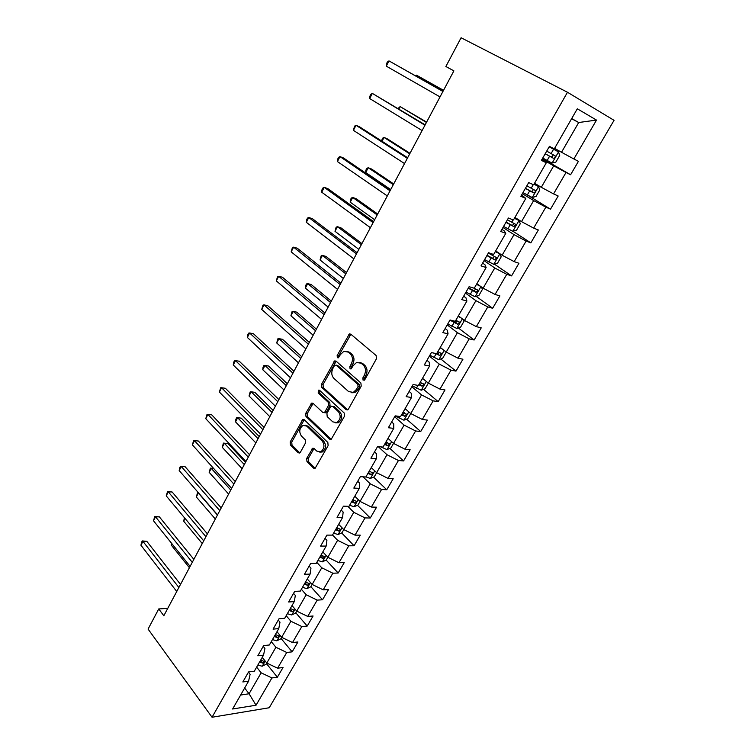 <?xml version="1.0" encoding="UTF-8"?>
<svg xmlns="http://www.w3.org/2000/svg" width="755" height="755" viewBox="0 0 755 755"><rect width="100%" height="100%" fill="white"/><g stroke="black" fill="none" stroke-linecap="round" stroke-linejoin="round"><path stroke-width="1.13" d="M363.07 380.161L364.825 379.661L376.471 358.719L376.132 355.52L350.754 334.154L349.405 333.927L337.155 355.501L337.362 357.672L338.315 357.842L340.486 354.501L343.827 351.349L348.225 352.094L350.292 353.868C352.764 356.558 353.104 359.899 351.311 363.91L349.839 366.581L350.065 368.78L351.056 368.95L353.246 365.599L356.577 362.466L361.164 363.231L363.278 365.043C365.816 367.789 366.166 371.186 364.335 375.235L362.844 377.925L363.07 380.161M306.69 458.417L306.974 461.55L313.561 468.147L315.052 468.449L328.123 445.639L327.83 442.458L304.218 419.714L302.84 419.44L290.194 441.939L290.458 445.006L298.168 452.736L299.584 453.028L300.443 452.179L305.539 442.902L305.256 439.797L301.377 435.984C298.801 431.803 299.357 428.274 303.048 425.376L306.757 426.113L322.272 441.118C324.933 445.308 324.414 448.885 320.705 451.858L316.751 451.084L314.155 448.536L312.702 448.253L306.69 458.417L308.248 458.54L308.521 461.664L315.109 468.26L313.561 468.147M567.477 92.252L461.088 37.75L445.865 66.506L453.878 70.885L163.826 615.759L158.739 608.945L148.074 629.085L212.051 717.25L567.477 92.252L614.051 120.328L269.224 707.756L212.051 717.25M453.887 70.866L445.865 66.506M346.064 409.644L347.555 409.908L348.508 408.993L361.211 386.154L360.881 382.964L336.069 361.145L334.71 360.909L321.498 384.314L321.79 387.4L346.064 409.644L347.593 409.842L323.329 387.636L321.79 387.4M344.516 416.175L331.143 439.457L329.652 439.174L305.983 416.477L305.7 413.391L311.739 403.094L313.108 403.359L322.687 412.362L324.112 412.626L325.046 411.72L328.519 405.397L328.227 402.273L318.166 392.968L318.648 390.165L319.601 390.335L344.195 412.994L344.516 416.175M266.468 663.617L277.359 677.207L283.021 667.505L277.585 668.203L286.74 652.471L292.157 651.848L297.923 641.976L292.515 642.552L301.83 626.527L307.219 626.046L313.08 615.995L307.71 616.429L317.204 600.121L322.555 599.772L328.519 589.532L323.187 589.825L332.851 573.215L338.164 573.017L344.252 562.598L338.948 562.739L348.791 545.818L354.067 545.771L360.258 535.153L355.001 535.144L365.033 517.911L370.261 518.015L376.575 507.2L371.356 507.039L381.577 489.476L386.768 489.74L393.195 478.717L388.023 478.396L398.442 460.493L403.585 460.927L410.135 449.697L405.01 449.206L415.627 430.963L420.714 431.558L427.396 420.12L422.319 419.45L433.143 400.848L438.183 401.632L444.988 389.967L439.976 389.108L451.009 370.148L455.992 371.12L462.938 359.22L457.974 358.181L469.223 338.835L474.149 340.005L481.228 327.868L476.329 326.632L487.805 306.907L492.666 308.267L499.895 295.894L495.053 294.45L506.765 274.32L511.56 275.896L518.93 263.268L514.155 261.617L526.112 241.071L530.841 242.865L538.353 229.982L533.653 228.104L545.856 207.144L550.508 209.163L558.181 196.007L553.557 193.903L566.005 172.499L570.591 174.754L578.424 161.334L573.875 158.984L596.507 120.083L577.311 108.796L554.293 148.867L549.432 146.357L541.41 160.381L546.299 162.787L541.779 159.739M277.359 677.207L271.913 677.952L256.049 705.217L232.606 709.002L248.593 681.161L242.836 681.954L248.565 671.95L254.312 671.204L263.542 655.132L257.814 655.784L263.655 645.591L269.365 644.987L278.774 628.613L273.074 629.132L279.02 618.751L284.701 618.288L294.28 601.612L288.618 601.98L294.676 591.401L300.33 591.09L310.088 574.093L304.454 574.31L310.626 563.532L316.241 563.372L326.188 546.054L320.601 546.11L326.887 535.125L332.464 535.125L342.6 517.477L337.051 517.373L343.459 506.171L348.989 506.341L359.323 488.353L353.821 488.079L360.361 476.66L365.845 477L376.377 458.662L370.922 458.2L377.585 446.554L383.03 447.083L393.77 428.378L388.363 427.736L395.167 415.854L400.556 416.571L411.513 397.489L406.152 396.658L413.089 384.54L418.421 385.446L429.604 365.986L424.301 364.958L431.379 352.585L436.654 353.699L448.064 333.842L442.826 332.606L450.046 319.978L455.265 321.3L466.901 301.037L461.73 299.584L469.1 286.692L474.253 288.24L486.135 267.544L481.02 265.873L488.551 252.717L493.638 254.482L505.774 233.361L500.725 231.445L508.417 218.016L513.428 220.016L525.82 198.442L520.856 196.291L528.708 182.568L533.643 184.824L546.299 162.787M257.842 665.061L262.183 666.221L266.109 664.23L266.798 663.041L262.249 657.378M277.585 668.203L266.798 663.041L275.905 647.262L271.29 641.637M263.212 646.356L264.92 648.451L263.542 655.132M275.905 647.262L286.74 652.471M272.461 639.608L276.821 640.825L280.747 638.881L281.643 637.314L276.991 631.718M292.515 642.552L281.643 637.314L290.911 621.252L286.192 615.693M278.246 620.091L279.992 622.167L278.774 628.613M290.911 621.252L301.83 626.527M287.334 613.702L291.713 614.966L295.639 613.069L296.762 611.116L291.996 605.595M307.71 616.429L296.762 611.116L306.2 594.761L301.358 589.277M293.553 593.355L295.347 595.402L294.28 601.612M306.2 594.761L317.204 600.121M302.491 587.324L306.87 588.655L310.796 586.795L312.155 584.445L307.266 578.991M323.187 589.825L312.155 584.445L321.762 567.779L316.807 562.381M309.144 566.118L310.975 568.128L310.088 574.093M321.762 567.779L332.851 573.215M317.912 560.465L322.309 561.852L326.236 560.05L327.83 557.275L322.829 551.905M338.948 562.739L327.83 557.275L337.617 540.306L332.54 534.984M325.027 538.372L326.906 540.353L326.188 546.054M337.617 540.306L348.791 545.818M333.625 533.115L338.032 534.559L341.949 532.803L343.799 529.604L338.674 524.319M355.001 535.144L343.799 529.604L353.774 512.315L347.8 506.303M341.213 510.097L343.138 512.05L342.6 517.477M353.774 512.315L365.033 517.911M349.622 505.246L354.038 506.765L357.964 505.057L360.069 501.405L354.812 496.214M371.356 507.039L360.069 501.405L370.233 483.795L363.004 476.82M357.71 481.284L359.682 483.2L359.323 488.353M370.233 483.795L381.577 489.476M365.92 476.867L370.356 478.443L374.272 476.792L376.651 472.677L371.262 467.572M388.023 478.396L376.641 472.677L387.004 454.727L378.217 446.62M374.518 451.915L376.547 453.802L376.377 458.662M387.004 454.727L398.442 460.493M380.69 446.856L386.975 449.593L390.892 447.998L393.544 443.402L388.023 438.391M405.01 449.206L393.534 443.402L404.095 425.103L394.648 416.76M391.656 421.979L393.732 423.829L393.77 428.378M404.095 425.103L415.627 430.963M395.12 415.93L403.916 420.186L407.823 418.648L410.758 413.561L405.105 408.644M422.319 419.45L410.758 413.551L421.526 394.903L411.834 386.73M409.134 391.449L411.258 393.261L411.513 397.489M421.526 394.903L433.143 400.848M412.324 385.871L421.177 390.212L425.084 388.74L428.321 383.125L422.517 378.33M439.976 389.108L428.321 383.125L439.297 364.108L429.359 356.124M426.952 360.324L429.133 362.089L429.604 365.986M439.297 364.108L451.009 370.148M447.224 324.914L457.417 332.7L446.224 352.104L440.269 347.413M445.129 328.567L447.375 330.284L448.064 333.842M446.224 352.104L457.974 358.181M457.417 332.7L469.223 338.835M465.448 293.082L475.905 300.66L464.485 320.45L458.379 315.883M463.683 296.168L465.977 297.848L466.901 301.037M464.485 320.45L476.329 326.632M475.905 300.66L487.805 306.907M484.03 260.607L494.761 267.978L483.106 288.174L476.849 283.72M482.605 263.108L484.965 264.731L486.135 267.544M483.106 288.174L495.053 294.45M494.761 267.978L506.765 274.32M503 227.481L514.004 234.626L502.113 255.237L495.695 250.905M501.924 229.36L504.34 230.945L505.774 233.361M502.113 255.237L514.155 261.617M514.004 234.626L526.112 241.071M522.356 193.667L533.643 200.585L521.516 221.621L514.919 217.431M521.639 194.913L525.82 198.442M521.516 221.621L533.653 228.104M533.643 200.585L545.856 207.144M542.109 159.163L553.698 165.836L541.307 187.306L534.54 183.257M541.307 187.306L553.557 193.903M553.698 165.836L566.005 172.499M571.592 118.743L578.698 122.518L561.522 152.274L554.576 148.376M561.522 152.274L573.875 158.984M571.714 118.535L578.698 122.518L596.507 120.083M167.761 608.37L158.739 608.945M244.648 688.022L249.065 693.769L261.155 672.818L256.653 667.127M240.628 695.034L249.065 693.769L256.049 705.217M248.452 672.139L250.113 674.272L248.593 681.161M261.155 672.818L271.913 677.952M542.439 158.578L570.591 174.754M527.773 195.262L550.508 209.163M512.862 231.219L530.841 242.865M494.355 264.118L511.56 275.896M476.169 296.356L492.666 308.267M458.304 327.963L474.149 340.005M440.741 358.955L455.992 371.12M423.489 389.344L438.183 401.632M336.013 361.098L334.71 360.909M360.371 362.447L361.315 363.249M406.549 419.157L420.714 431.558M389.891 448.404L403.585 460.927M368.534 472.319L369.006 472.781M373.536 477.103L386.768 489.74M352.462 500.301L353.491 501.311M357.464 505.274L370.261 518.015M336.692 527.764L337.919 529.028M341.675 532.926L354.067 545.771M321.979 555.567L322.517 556.152M326.16 560.078L338.164 573.017M310.862 586.682L322.555 599.772M295.8 612.786L307.219 626.046M281.011 638.419L292.157 651.848M364.382 380.171L364.363 378.18L365.854 375.499C367.685 371.46 367.336 368.062 364.797 365.326L363.278 365.043M359.805 362.409L362.683 363.504L364.797 365.326M346.979 351.33L349.744 352.387L351.811 354.161C354.293 356.841 354.623 360.182 352.83 364.184L351.368 366.845L351.358 368.78M350.886 334.267L338.674 355.784L338.636 357.643M336.154 361.22L323.036 384.55L323.329 387.636M358.049 386.551L357.823 384.323L336.088 365.137L334.418 365.647L332.908 368.421C331.152 372.347 331.473 375.669 333.87 378.368L348.602 391.581L353.312 392.392L356.483 389.372L358.049 386.551L359.578 386.796L359.342 384.569L357.823 384.323M336.664 365.241L337.617 365.411L359.342 384.569M351.698 392.751L354.841 392.619L358.012 389.608L356.483 389.372M359.578 386.796L358.012 389.608M329.652 439.174L331.2 439.325L307.521 416.656L305.983 416.477M313.127 403.378L307.247 413.58L307.521 416.656M324.348 412.655L325.65 412.825L326.585 411.919L330.058 405.605L329.765 402.481L319.705 393.195L318.166 392.968M319.865 390.58L319.705 393.195M332.813 421.875L336.768 422.602C340.628 419.563 341.184 415.939 338.438 411.72L332.785 406.492L331.351 406.228L330.397 407.143L326.915 413.466L327.208 416.609L332.813 421.875M335.692 422.885L338.306 422.781C342.166 419.752 342.723 416.128 339.976 411.919L338.438 411.72M332.681 406.407L334.323 406.69L339.976 411.919M314.089 448.47L308.248 458.54M319.771 452.141L322.253 451.99C325.962 449.027 326.481 445.45 323.82 441.269L322.272 441.118M305.492 425.301L308.304 426.292L323.82 441.269M304.218 419.704L291.751 442.081L292.015 445.148L299.726 452.868L298.168 452.736M542.741 158.059L552.028 163.071L555.859 162.108L559.719 155.417L558.473 151.878L549.168 146.838M558.473 151.878L549.196 146.781M443.534 90.317L416.534 75.207L416.08 76.076M545.176 153.803L553.302 158.22C554.698 158.257 555.34 157.484 555.236 155.917L546.714 151.104M555.236 155.917L552.82 154.548C553.056 156.238 552.367 156.974 550.744 156.757L545.214 153.737M443.468 90.44L416.534 75.207L415.58 75.793M442.996 91.317L388.976 60.891L442.93 91.459M386.286 66.147L386.324 64.071L387.4 61.976L388.976 60.891L386.286 66.147L440.023 96.914M522.96 192.601L532.19 197.508L536.031 196.46L539.816 189.911L538.504 186.551L533.993 184.22M538.504 186.551L534.078 184.078M426.613 122.102L400.131 106.606L398.895 108.984M525.348 188.429L533.398 192.789C534.776 192.818 535.418 192.072 535.323 190.553L526.858 185.796M532.983 189.165C533.172 190.788 532.483 191.496 530.907 191.279L525.442 188.269M426.433 122.433L400.131 106.606L398.074 108.484M503.585 226.443L512.749 231.256L516.609 230.124L520.308 223.706L518.94 220.507L514.429 218.28M518.94 220.507L514.57 218.035M410.003 153.303L387.419 138.911L384.031 137.438L382.03 141.27M505.925 222.366L513.9 226.66L515.816 224.49L507.407 219.78M513.608 223.197C513.617 224.716 512.909 225.349 511.475 225.094L506.077 222.102M409.72 153.831L384.031 137.438L382.549 138.231L381.511 140.94M425.15 124.849L372.338 93.393L424.952 125.217M369.695 98.546L369.771 96.413L370.828 94.366L372.338 93.393L369.695 98.546L422.102 130.568M407.643 157.738L359.597 126.849L356.001 125.292L407.332 158.323M353.416 130.341L354.557 126.151L356.001 125.292L353.416 130.341L404.538 163.571M484.606 259.616L493.704 264.316L497.573 263.118L501.197 256.823L499.763 253.793L495.271 251.651M499.763 253.793L495.459 251.321M393.695 183.946L371.639 169.063L368.223 167.723L365.713 172.527L390.703 189.552M486.899 255.605L494.799 259.852L496.696 257.748L488.343 253.076M494.582 256.53L492.43 258.238L487.098 255.266M393.308 184.664L368.223 167.723L366.798 168.412L365.798 170.328L365.713 172.527M480.312 286.183L476.481 284.352M478.141 284.635L476.726 283.937M481.18 286.796L482.473 289.288L478.906 295.46L475.037 296.734L465.995 292.119M377.679 214.024L356.134 198.688L352.689 197.47L350.226 202.189L374.64 219.733M468.242 288.193L476.075 292.374L477.962 290.335L473.961 288.146M475.914 289.174L473.772 290.722L468.487 287.759M377.189 214.939L352.689 197.47L351.32 198.065L350.339 199.943L350.226 202.189M460.994 317.836L458.068 316.411M463.174 319.469L464.108 321.111L460.616 327.16L456.832 328.472L447.753 323.98M361.947 243.582L340.892 227.802L337.428 226.689L335.003 231.323L358.861 249.376M449.961 320.139L457.719 324.263L459.597 322.272L455.85 320.271M457.596 321.177L455.473 322.564L451.547 320.356M361.371 244.667L337.428 226.689L336.117 227.198L335.003 231.323M390.477 189.996L343.591 158.022L339.967 156.596L390.042 190.798M337.428 161.561L337.579 159.324L338.589 157.351L339.967 156.596L337.428 161.561L387.306 195.941M373.631 221.64L327.878 188.637L324.225 187.334L373.093 222.64M321.734 192.214L321.913 189.93L322.913 187.986L324.225 187.334L321.734 192.214L370.403 227.689M357.096 252.689L312.447 218.695L308.776 217.515L356.454 253.888M306.322 222.31L306.539 219.979L307.521 218.063L308.776 217.515L306.322 222.31L353.821 258.842M442.213 348.942L440.023 347.847M445.714 351.698L446.101 352.321L442.675 358.248L438.778 359.663L429.869 355.227M346.498 272.602L325.924 256.407L322.432 255.407L320.054 259.965L343.355 278.501M435.493 353.453L439.721 355.53L441.59 353.595L437.843 351.632M439.618 352.538L437.532 353.784L436.815 353.425M345.818 273.867L322.432 255.407L321.177 255.822L320.054 259.965M340.873 283.153L297.291 248.216L293.591 247.159L340.137 284.55M291.185 251.859L292.393 247.612L293.591 247.159L291.185 251.859L337.542 289.42M423.914 379.482L422.319 378.67M331.313 301.122L311.211 284.522L307.691 283.625L305.36 288.108L328.132 307.106M418.846 384.72L422.073 386.192L423.923 384.304L420.186 382.379M421.979 383.285L419.931 384.408L419.223 384.05M330.548 302.557L307.691 283.625L306.502 283.955L305.567 285.739L305.36 288.108M324.952 313.07L282.398 277.217L278.68 276.283L324.112 314.646M276.321 280.898L277.538 276.632L278.68 276.283L276.321 280.898L321.573 319.422M406.048 409.474L404.954 408.899M316.392 329.152L296.743 312.155L293.214 311.371L290.911 315.769L313.165 335.211M401.547 414.835L404.765 416.269L406.605 414.429L402.868 412.541M404.671 412.74L402.679 414.448L401.971 414.089M315.552 330.737L293.214 311.371L292.062 311.607L290.911 315.769M309.323 342.43L267.77 305.718L264.033 304.878L308.389 344.186M261.711 309.418L262.948 305.152L264.033 304.878L261.711 309.418L305.898 348.876M388.599 438.919L387.928 438.551M301.736 356.69L282.521 339.325L278.973 338.636L276.707 342.968L298.461 362.834M384.578 444.384L387.777 445.78L389.608 443.978L385.871 442.128M387.74 442.307L385.739 443.912L385.05 443.572M300.801 358.436L278.973 338.636L277.878 338.797L276.707 342.968M293.978 371.262L253.397 333.71L249.641 332.993L292.949 373.197M247.357 337.447L247.697 334.946L248.612 333.172L249.641 332.993L247.357 337.447L290.496 377.793M287.325 383.766L268.544 366.033L264.967 365.448L262.749 369.705L284.012 389.976M367.93 473.376L371.111 474.725L372.932 472.97L369.195 471.158M371.111 474.725L368.44 472.488M286.315 385.654L264.967 365.448L263.929 365.524L263.042 367.223L262.749 369.705M278.897 399.584L239.269 361.23L235.494 360.607L277.783 401.669M233.257 364.995L233.616 362.457L234.512 360.701L235.494 360.607L233.257 364.995L275.386 406.19M273.15 410.38L254.794 392.307L251.207 391.817L249.018 395.998L269.809 416.666M351.594 501.82L354.756 503.141L356.558 501.414L352.84 499.65M354.756 503.141L352.132 500.876M272.074 412.419L251.207 391.817L250.207 391.817L249.018 395.998M264.099 427.396L225.386 388.278L221.593 387.759L262.9 429.642M219.394 392.062L220.658 387.768L221.593 387.759L219.394 392.062L260.532 434.078M259.22 436.55L241.27 418.138L237.665 417.741L235.513 421.856L255.841 442.892M335.55 529.746L338.702 531.029L340.496 529.34L336.777 527.613M338.702 531.029L336.135 528.736M258.068 438.721L237.665 417.741L236.721 417.666L235.862 419.308L235.513 421.856M249.546 454.718L211.74 414.863L207.927 414.448L248.272 457.115M205.766 418.676L207.04 414.382L207.927 414.448L205.766 418.676L245.951 461.475M245.526 462.277L227.963 443.553L224.348 443.242L222.234 447.29L242.11 468.695M319.809 557.162L322.942 558.407L324.725 556.756L321.007 555.067M322.942 558.407L320.422 556.095M244.299 464.589L224.348 443.242L223.442 443.1L227.963 443.553M222.234 447.29L223.442 443.1M235.258 481.567L198.32 441.005L194.497 440.684L233.899 484.115M192.365 444.846L193.657 440.543L194.497 440.684L192.365 444.846L231.625 488.391M193.657 440.543L198.32 441.005M304.35 584.077L307.474 585.295L309.239 583.672L305.53 582.029M307.474 585.295L304.992 582.954M230.756 490.023L211.249 468.336L209.163 472.319L228.605 494.063M213.674 468.487L210.39 468.119L213.608 468.411M209.163 472.319L210.39 468.119M221.215 507.945L185.117 466.713L181.285 466.477L219.78 510.635M179.19 470.573L179.652 467.902L180.492 466.269L181.285 466.477L179.19 470.573L217.544 514.844M180.492 466.269L185.117 466.713M289.165 610.512L292.27 611.701L294.025 610.106L290.326 608.502M292.27 611.701L289.844 609.332M217.44 515.042L198.357 493.015L196.309 496.941L215.326 519.015M198.64 493.024L197.546 492.741L198.423 492.77M196.309 496.941L197.546 492.741M207.408 533.879L172.14 491.996L168.289 491.854L205.907 536.701M166.232 495.875L167.544 491.562L168.289 491.854L166.232 495.875L203.708 540.835M167.544 491.562L172.14 491.996M274.254 636.474L277.349 637.635L279.086 636.069L275.396 634.502M277.349 637.635L274.962 635.248M185.069 518.468L183.663 521.167L202.255 543.562M183.663 521.167L184.475 517.77M193.846 559.361L159.371 516.873L155.511 516.807L192.27 562.315M153.482 520.761L154.803 516.448L155.511 516.807L153.482 520.761L190.109 566.382M154.803 516.448L159.371 516.873M259.607 661.984L262.683 663.107L264.41 661.569L260.73 660.04M262.683 663.107L260.343 660.701M171.895 543.694L171.206 545.006L189.401 567.713M171.206 545.006L171.517 543.222M180.502 584.417L146.81 541.335L142.94 541.354L178.869 587.503M140.949 545.252L141.478 542.486L142.28 540.929L142.94 541.354L140.949 545.252L176.736 591.495M142.28 540.929L146.81 541.335M365.854 375.499L364.335 375.235M362.683 363.504L361.164 363.231M351.368 366.845L349.839 366.581M352.83 364.184L351.311 363.91M351.811 354.161L350.292 353.868M349.744 352.387L348.225 352.094M338.674 355.784L337.155 355.501M349.839 335.267L348.319 334.946M364.363 378.18L362.844 377.925M323.036 384.55L321.498 384.314M335.211 362.155L333.682 361.881M337.617 365.411L336.088 365.137M307.247 413.58L305.7 413.391M312.343 404.208L310.796 404.01M326.585 411.919L325.046 411.72M330.058 405.605L328.519 405.397M329.765 402.481L328.227 402.273M334.323 406.69L332.785 406.492M313.382 449.244L311.824 449.102M308.304 426.292L306.757 426.113M292.015 445.148L290.458 445.006M291.751 442.081L290.194 441.939M303.482 420.497L301.934 420.327M308.521 461.664L306.974 461.55M552.131 163.042L558.511 151.963M551.122 153.52L553.575 149.254M547.139 160.475L549.583 156.219M550.744 156.757L553.302 158.22M532.284 197.48L538.541 186.636M531.218 188.203L533.256 184.645M527.301 195.007L529.699 190.836M530.907 191.279L533.398 192.789M512.853 231.228L518.978 220.592M511.711 222.178L513.041 219.856M507.879 228.84L510.22 224.763M511.475 225.094L513.9 226.66M493.798 264.288L499.801 253.869M492.59 255.464L493.241 254.341M488.844 262.004L491.137 258.002M492.43 258.238L494.799 259.852M475.131 296.696L480.935 286.626M470.186 294.497L472.432 290.571M473.772 290.722L476.075 292.374M456.832 328.472L462.362 318.865M451.896 326.358L454.104 322.508M455.473 322.564L457.719 324.263M438.882 359.625L444.157 350.471M433.955 357.587L436.126 353.821M437.532 353.784L439.721 355.53M421.281 390.184L426.301 381.464M416.373 388.221L418.006 385.38M419.931 384.408L422.073 386.192M404.01 420.148L408.795 411.852M399.121 418.27L400.122 416.515M402.679 414.448L404.765 416.269M387.079 449.555L391.618 441.656M382.19 447.743L382.596 447.036M385.739 443.912L387.777 445.78M370.45 478.406L374.773 470.903M354.142 506.718L358.238 499.602M338.127 534.521L342.015 527.764M322.404 561.805L326.094 555.406M306.964 588.607L310.456 582.549M291.808 614.919L295.101 609.2M276.915 640.778L280.03 635.37M262.287 666.174L265.222 661.078M350.849 334.238L349.405 333.927M354.841 392.619L353.312 392.392M313.004 403.264L311.739 403.094M325.65 412.825L324.112 412.626M319.554 390.297L318.648 390.165M338.306 422.781L336.768 422.602M313.938 448.357L312.702 448.253M322.253 451.99L320.705 451.858M304.057 419.582L302.84 419.44M533.2 189.279L535.323 190.553M514.495 223.65L515.816 224.49M495.705 257.068L496.696 257.748M477.151 289.75L477.962 290.335M458.898 321.743L459.597 322.272M440.967 353.104L441.59 353.595M423.366 383.842L423.923 384.304M406.086 413.976L406.605 414.429M389.136 443.544L389.608 443.978"/></g></svg>
